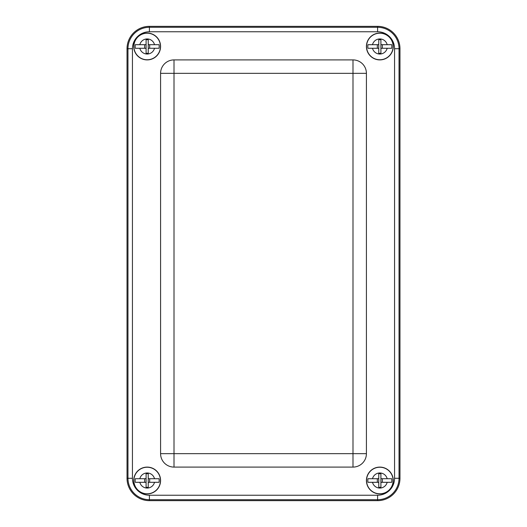 <?xml version="1.0" encoding="UTF-8"?>
<svg xmlns="http://www.w3.org/2000/svg" width="527" height="527" viewBox="0 0 527 527"><rect width="100%" height="100%" fill="white"/><g stroke="black" fill="none" stroke-linecap="round" stroke-linejoin="round"><path stroke-width="0.79" d="M382.345 482.304L382.345 478.727M380.909 483.167L380.909 473.714L378.761 473.714L378.761 477.864A0.856 0.856 0 0 1 377.905 478.727L372.497 478.727A7.556 7.556 0 0 1 387.174 478.727L391.726 478.727A12.022 12.022 0 0 1 391.726 482.304L381.772 482.304A0.856 0.856 0 0 0 380.909 483.167L380.909 487.317L378.761 487.317L378.761 483.167A0.856 0.856 0 0 0 377.905 482.304L367.945 482.304A12.022 12.022 0 0 1 367.945 478.727L372.497 478.727M387.174 478.727L381.772 478.727A0.856 0.856 0 0 1 380.909 477.864M378.761 477.864L378.761 483.167M377.332 478.727L377.332 482.304M392.74 477.37A13.28 13.28 0 0 0 371.456 470.216A13.28 13.28 0 0 0 374.137 492.508A13.28 13.28 0 0 0 392.74 477.37M144.655 478.727L144.655 482.304M146.091 477.864L146.091 487.317L148.239 487.317L148.239 483.167A0.856 0.856 0 0 1 149.095 482.304L154.503 482.304A7.556 7.556 0 0 1 139.826 482.304L135.274 482.304A12.022 12.022 0 0 1 135.274 478.727L145.228 478.727A0.856 0.856 0 0 0 146.091 477.864L146.091 473.714L148.239 473.714L148.239 477.864A0.856 0.856 0 0 0 149.095 478.727L159.055 478.727A12.022 12.022 0 0 1 159.055 482.304L154.503 482.304M139.826 482.304L145.228 482.304A0.856 0.856 0 0 1 146.091 483.167M148.239 483.167L148.239 477.864M149.668 482.304L149.668 478.727M134.26 483.661A13.28 13.28 0 0 0 155.544 490.815A13.28 13.28 0 0 0 152.863 468.523A13.28 13.28 0 0 0 134.26 483.661M382.345 48.273L382.345 44.696M380.909 49.136L380.909 39.683L378.761 39.683L378.761 43.833A0.856 0.856 0 0 1 377.905 44.696L372.497 44.696A7.556 7.556 0 0 1 387.174 44.696L391.726 44.696A12.022 12.022 0 0 1 391.726 48.273L381.772 48.273A0.856 0.856 0 0 0 380.909 49.136L380.909 53.286L378.761 53.286L378.761 49.136A0.856 0.856 0 0 0 377.905 48.273L367.945 48.273A12.022 12.022 0 0 1 367.945 44.696L372.497 44.696M387.174 44.696L381.772 44.696A0.856 0.856 0 0 1 380.909 43.833M378.761 43.833L378.761 49.136M377.332 44.696L377.332 48.273M392.74 43.339A13.28 13.28 0 0 0 371.456 36.185A13.28 13.28 0 0 0 374.137 58.477A13.28 13.28 0 0 0 392.74 43.339M144.655 44.696L144.655 48.273M146.091 43.833L146.091 53.286L148.239 53.286L148.239 49.136A0.856 0.856 0 0 1 149.095 48.273L154.503 48.273A7.556 7.556 0 0 1 139.826 48.273L135.274 48.273A12.022 12.022 0 0 1 135.274 44.696L145.228 44.696A0.856 0.856 0 0 0 146.091 43.833L146.091 39.683L148.239 39.683L148.239 43.833A0.856 0.856 0 0 0 149.095 44.696L159.055 44.696A12.022 12.022 0 0 1 159.055 48.273L154.503 48.273M139.826 48.273L145.228 48.273A0.856 0.856 0 0 1 146.091 49.136M148.239 49.136L148.239 43.833M149.668 48.273L149.668 44.696M134.26 49.63A13.28 13.28 0 0 0 155.544 56.784A13.28 13.28 0 0 0 152.863 34.492A13.28 13.28 0 0 0 134.26 49.63M149.398 500.65L377.602 500.65A22.371 22.371 0 0 0 399.973 478.279L399.973 48.721A22.371 22.371 0 0 0 377.602 26.35L149.398 26.35A22.371 22.371 0 0 0 127.027 48.721L127.027 478.279A22.371 22.371 0 0 0 149.398 500.65L377.602 500.65A22.371 22.371 0 0 0 399.973 478.279L399.973 48.721A22.371 22.371 0 0 0 377.602 26.35L149.398 26.35A22.371 22.371 0 0 0 127.027 48.721L127.027 478.279A22.371 22.371 0 0 0 149.398 500.65L149.398 495.235A16.956 16.956 0 0 1 132.442 478.279L132.442 48.721A16.956 16.956 0 0 1 149.398 31.765L377.602 31.765A16.956 16.956 0 0 1 394.558 48.721L394.558 478.279A16.956 16.956 0 0 1 377.602 495.235L149.398 495.235M133.739 480.512A13.425 13.425 0 0 1 153.871 468.892A13.425 13.425 0 0 1 153.871 492.139A13.425 13.425 0 0 1 133.739 480.512M366.417 480.512A13.425 13.425 0 0 1 386.548 468.892A13.425 13.425 0 0 1 386.548 492.139A13.425 13.425 0 0 1 366.417 480.512M366.417 73.332L366.417 453.668A13.425 13.425 0 0 1 352.991 467.093L174.009 467.093A13.425 13.425 0 0 1 160.583 453.668L160.583 73.332A13.425 13.425 0 0 1 174.009 59.907L352.991 59.907A13.425 13.425 0 0 1 366.417 73.332L352.991 73.332L352.991 453.668L174.009 453.668L174.009 73.332L352.991 73.332L352.991 59.907M366.417 46.488A13.425 13.425 0 0 1 386.548 34.861A13.425 13.425 0 0 1 386.548 58.108A13.425 13.425 0 0 1 366.417 46.488M133.739 46.488A13.425 13.425 0 0 1 153.871 34.861A13.425 13.425 0 0 1 153.871 58.108A13.425 13.425 0 0 1 133.739 46.488M387.174 482.304A7.556 7.556 0 0 1 372.497 482.304M139.826 478.727A7.556 7.556 0 0 1 154.503 478.727M387.174 48.273A7.556 7.556 0 0 1 372.497 48.273M139.826 44.696A7.556 7.556 0 0 1 154.503 44.696M366.417 453.668L352.991 453.668L352.991 467.093M160.583 453.668L174.009 453.668L174.009 467.093M160.583 73.332L174.009 73.332L174.009 59.907M377.602 31.765L377.602 27.292L149.398 27.292L149.398 31.765M149.398 26.35L149.398 27.292A21.429 21.429 0 0 0 127.969 48.721L132.442 48.721M394.558 48.721L399.031 48.721A21.429 21.429 0 0 0 377.602 27.292L377.602 26.35M127.027 48.721L127.969 48.721L127.969 478.279L132.442 478.279M394.558 478.279L399.031 478.279L399.031 48.721L399.973 48.721M127.027 478.279L127.969 478.279A21.429 21.429 0 0 0 149.398 499.708L377.602 499.708A21.429 21.429 0 0 0 399.031 478.279L399.973 478.279M377.602 495.235L377.602 500.65"/></g></svg>
